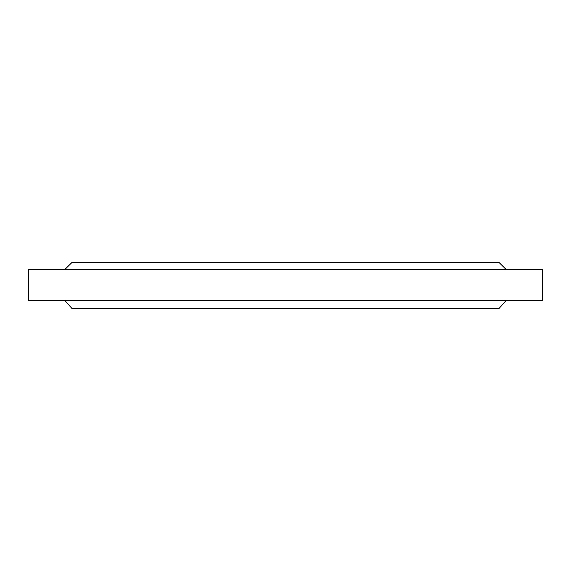 <?xml version="1.0" encoding="UTF-8"?>
<svg xmlns="http://www.w3.org/2000/svg" width="571" height="571" viewBox="0 0 571 571"><rect width="100%" height="100%" fill="white"/><g stroke="black" fill="none" stroke-linecap="round" stroke-linejoin="round"><path stroke-width="0.86" d="M542.45 269.655L28.55 269.655L28.55 300.353L542.45 300.353L542.45 269.655M64.694 269.655L72.217 262.232L498.783 262.232L506.306 269.655M506.306 300.353L498.783 308.768L72.217 308.768L64.694 300.353"/></g></svg>
